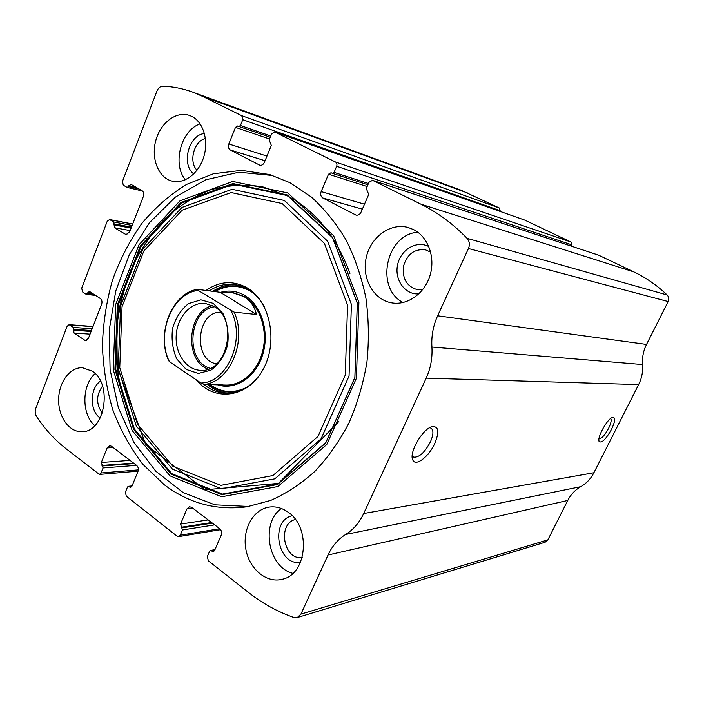 <?xml version="1.0" encoding="UTF-8"?>
<svg xmlns="http://www.w3.org/2000/svg" width="704" height="704" viewBox="0 0 704 704"><rect width="100%" height="100%" fill="white"/><g stroke="black" fill="none" stroke-linecap="round" stroke-linejoin="round"><path stroke-width="1.06" d="M128.506 186.578L130.759 184.246L142.058 190.696C143.713 191.954 144.153 193.864 143.37 196.425L129.589 232.021L126.06 234.608L114.462 227.7L113.784 221.989L109.569 219.534L107.237 221.25L81.708 288.121L82.509 291.878L86.09 294.272L89.417 291.412L100.373 298.558C101.948 299.904 102.362 301.805 101.614 304.278L88.431 338.334L85.483 340.701L74.026 333.071L73.392 327.413L69.106 324.667L67.153 326.242L35.798 408.382C34.822 411.312 35.059 413.996 36.511 416.451C44.739 428.877 54.305 439.41 65.208 448.061L99.387 474.434L101.05 472.991L103.066 467.949L101.332 462.466L107.149 447.92L109.771 445.694L111.47 446.248L136.638 465.414C138.301 466.99 138.741 469.022 137.958 471.495L131.912 486.262L130.654 487.362L128.339 486.306L127.494 487.036L125.418 492.131L126.28 496.179L177.1 536.21L178.631 536.642L180.25 535.207L182.468 529.971L180.523 524.093L186.921 508.966L189.499 506.748L191.708 507.373L219.71 528.713C221.566 530.446 222.059 532.611 221.206 535.198L214.553 550.572L213.338 551.646L210.452 550.475L209.642 551.188L207.354 556.494L208.331 560.815L248.362 592.354C262.275 603.328 277.42 611.706 293.797 617.487L297.255 617.566L300.934 614.117L328.02 555.016C332.147 546.119 338.034 539.264 345.682 534.459C353.364 529.654 359.366 522.685 363.678 513.533L426.21 378.136C430.654 368.35 432.555 357.975 431.913 347.028C431.253 336.116 433.162 325.706 437.633 315.788L468.459 248.521C470.008 244.64 469.542 241.243 467.069 238.33C453.033 223.837 437.633 212.45 420.86 204.169L372.53 180.33L368.958 182.301L366.282 188.505L368.72 194.436L361.038 212.177C359.85 214.509 358.169 215.494 356.004 215.107L322.846 197.991C320.778 196.583 320.214 194.454 321.156 191.602L328.522 174.205L331.065 172.744L332.367 173.36L334.066 172.383L336.653 166.276C337.295 164.349 336.908 162.932 335.509 162.017L274.824 132.053L271.577 133.989L269.166 139.894L271.322 145.42L264.405 162.334C263.296 164.63 261.747 165.59 259.776 165.202L230.305 149.97C228.466 148.694 227.973 146.705 228.826 143.986L235.47 127.38L237.785 125.954L238.894 126.482L240.442 125.523L242.774 119.698L500.139 210.707L499.33 207.979L460.557 190.018L192.491 92.048C182.776 88.546 172.902 86.583 162.862 86.187C160.274 86.284 158.294 87.921 156.93 91.098L122.443 181.43L123.288 185.196L127.054 187.37L128.506 186.578L139.278 189.094M242.774 119.698L241.771 115.711L202.796 96.466L192.491 92.048M336.653 166.276L571.859 244.869L570.979 242.026L524.735 220.097M437.633 315.788L646.527 344.432L668.175 301.558C669.249 299.086 668.906 296.894 667.137 294.976C657.122 285.384 646.043 277.702 633.899 271.92L598.532 255.138L372.53 180.33M297.255 617.566L545.125 542.238L547.87 539.862L567.767 500.447C570.794 494.534 575.124 489.949 580.756 486.675C586.414 483.41 590.797 478.764 593.903 472.745L638.634 384.595C641.784 378.294 643.095 371.606 642.576 364.54C642.057 357.491 643.368 350.786 646.527 344.432M611.486 429.449C605.871 439.358 601.753 443.379 599.13 441.514C596.746 437.686 607.754 418.088 612.709 417.349C615.639 417.402 615.226 421.441 611.486 429.449M434.711 443.599C428.762 456.878 415.36 467.042 412.764 459.897C408.734 452.646 422.937 428.358 432.221 426.615C438.698 426.21 439.525 431.869 434.711 443.599M164.217 484.713C188.866 503.369 216.436 510.734 246.928 506.801L270.741 500.412C286.361 493.469 301.083 483.78 314.917 471.337C327.976 457.433 339.302 441.373 348.885 423.157C357.254 403.964 363.264 383.68 366.925 362.278C369.134 340.622 368.782 319.158 365.886 297.898C361.557 277.138 354.957 257.831 346.086 239.967C336.072 223.247 324.43 208.886 311.177 196.874L289.828 182.662L269.685 174.557L241.419 170.35L213.374 173.782L186.736 184.351C169.998 194.612 154.986 207.706 141.698 223.617C129.598 240.83 119.847 259.741 112.42 280.359C106.445 301.602 103.11 323.356 102.406 345.611C103.242 367.814 106.726 389.294 112.878 410.062C120.49 430.082 130.486 448.158 142.868 464.306L164.217 484.713M191.902 116.468C203.412 122.197 208.868 140.686 203.702 157.098C198.66 173.571 184.246 184.29 172.093 181.122C158.594 177.857 150.946 158.884 155.646 141.09C160.116 123.235 175.965 110.81 189.262 115.359L191.902 116.468M413.635 229.618C428.014 236.817 435.494 257.039 430.153 275.044C424.943 293.093 408.091 305.316 392.48 302.984C374.07 300.485 361.68 279.066 366.062 258.324C370.128 237.521 390.051 222.482 408.065 227.462L413.635 229.618M92.374 371.21C113.089 384.252 104.711 432.45 81.998 431.71C69.344 432.362 58.414 417.164 58.626 399.872C58.634 382.589 69.731 367.277 82.333 367.682L92.374 371.21M287.901 512.037C311.309 527.076 307.234 574.508 282.154 579.278C266.332 583.466 249.181 568.832 245.837 549.129C242.22 529.478 253.062 509.502 268.998 507.118C275.572 506.167 281.864 507.804 287.901 512.037M500.139 210.707L499.858 211.323M571.859 244.869L571.261 246.11M429.484 427.803L430.822 428.041C433.743 429.924 433.585 434.588 430.346 442.024C424.688 452.522 419.179 457.565 413.802 457.151L412.218 455.558M610.667 418.493C611.767 419.901 611.072 423.183 608.59 428.34C604.78 435.266 601.568 438.786 598.963 438.9M292.846 573.355C267.995 567.45 260.357 522.984 281.336 508.482M300.511 562.329C277.526 566.174 269.588 520.634 292.178 515.733M302.21 557.55C283.536 560.542 277.059 523.635 295.398 519.508M94.785 425.674C81.409 414.41 81.673 384.903 95.181 373.613M100.223 418.088C89.496 411.25 89.69 388.01 100.505 381.137M102.335 413.09C95.982 404.105 96.052 395.111 102.529 386.1M403.022 302.526C374.801 288.174 385.968 234.221 417.842 232.223M418.836 293.885C405.134 294.994 394.302 279.946 397.584 264.88C400.514 249.735 416.513 240.073 428.701 246.523L428.85 246.602M422.761 289.555L417.19 289.617C406.692 286.396 402.134 278.564 403.515 266.103C407.194 254.1 414.506 248.67 425.471 249.832L430.69 252.173M185.372 179.766C172.084 164.234 180.954 130.143 200.121 123.886M193.758 173.941C180.937 164.472 188.725 134.754 204.45 133.54M197.023 170.21C188.443 161.938 193.943 141.02 205.418 138.556M248.882 506.484L214.861 504.83L183.207 492.606L155.725 471.17L133.795 442.235L118.386 407.73L110.106 369.662L109.226 330.079L115.746 291.034L129.386 254.531L149.582 222.578L175.437 197.067L205.718 179.793L238.814 172.242L272.738 175.498M123.842 398.974C110.563 355.142 114.444 303.873 134.191 262.601M206.043 290.462C219.454 281.072 233.138 280.201 247.113 287.839C270.538 301.286 278.617 342.945 262.592 370.366C246.99 398.13 214.051 401.87 196.337 379.914M209.282 290.884C217.254 285.525 225.711 283.395 234.661 284.495L248.046 289.265C254.707 293.304 260.154 299.209 264.378 306.962M259.45 375.285C250.43 386.971 239.677 392.955 227.207 393.237C218.618 393.158 210.848 390.201 203.878 384.375M237.53 392.524L230.173 393.246M228.694 393.202C220.889 392.7 213.805 389.796 207.442 384.498M212.731 291.324C220.185 286.317 228.105 284.143 236.5 284.803M234.661 284.495L245.15 286.739M220.986 292.204C229.284 289.96 237.266 291.086 244.913 295.566C261.686 305.483 269.87 332.631 262.513 355.23C255.35 377.925 234.529 390.878 216.911 384.63M225.94 385.079L226.318 385.088C242.783 385.317 258.861 369.908 263.155 349.026C267.546 328.178 259.301 305.474 244.473 296.622L232.663 292.45M230.938 310.675C246.198 338.818 227.48 382.87 200.939 383.029L169.409 361.662C155.602 334.382 172.146 292.653 198.326 290.47L234.106 312.118C247.623 340.542 229.83 382.369 204.054 384.446L200.939 383.029M213.268 303.38L223.027 313.641C227.524 323.321 229.046 333.872 227.577 345.294C224.25 356.11 218.68 364.417 210.892 370.207L198.308 373.454L186.173 369.406L176.836 359.005C172.621 349.51 171.213 339.249 172.612 328.249C175.736 317.75 181.051 309.531 188.549 303.591L200.948 299.842L213.268 303.38M169.409 361.662L168.494 360.36C156.332 332.913 172.014 293.33 197.322 289.335L198.326 290.47M234.106 312.118L256.467 314.494C254.628 306.566 250.43 300.582 243.883 296.551L231.106 292.248L220.202 292.292L197.322 289.335M204.054 384.446L226.318 385.088M220.229 384.683L223.828 385.053M256.467 314.494L220.202 292.292M214.148 306.522C238.718 319.818 227.322 372.909 200.666 370.322C186.305 370.058 174.865 353.223 176.22 335.078C177.346 316.914 190.978 301.752 205.251 303.398L214.148 306.522M208.05 369.142C183.823 360.342 187.387 310.869 212.617 305.65M210.144 368.289C184.738 361.61 188.47 309.751 214.57 306.794M216.753 363.81C192.755 360.853 196.293 311.652 220.466 312.18M202.796 96.466L468.732 193.442M241.771 115.711L499.33 207.979M275.044 132.15L525.078 220.211M335.509 162.017L570.979 242.026M420.86 204.169L633.899 271.92M467.069 238.33L667.137 294.976M372.838 180.453L598.761 255.226M300.934 614.117L547.87 539.862M328.02 555.016L567.767 500.447M345.682 534.459L580.756 486.675M363.678 513.533L593.903 472.745M426.21 378.136L638.634 384.595M431.913 347.028L642.576 364.54M468.459 248.521L668.175 301.558M355.291 214.834L356.734 215.222M322.846 197.991L362.349 209.15M321.156 191.602L364.487 204.204M328.522 174.205L367.136 186.516M332.526 173.395L367.893 184.782L332.367 173.36M334.066 172.383L368.438 183.515M259.266 164.991L260.295 165.308M230.305 149.97L265.056 160.741M228.826 143.986L266.966 156.077M235.47 127.38L269.535 138.987M239.008 126.509L270.257 137.236L238.894 126.482M240.442 125.523L270.758 135.986M128.894 185.574L136.101 187.264M125.215 234.282L126.94 234.599M114.462 227.7L130.143 230.604M113.828 224.866L131.102 228.122M114.206 223.881L131.481 227.146M113.784 221.989L132.114 225.5M110.088 219.736L132.66 224.092M87.481 293.594L93.993 294.307M87.85 292.626L92.198 293.11M84.251 340.261L86.733 340.41M74.026 333.071L90.05 334.136M73.427 330.238L91.089 331.47M73.788 329.296L91.45 330.537M73.392 327.413L92.136 328.768M69.872 324.949L92.946 326.674M101.05 472.991L138.336 469.894M103.066 467.949L136.55 465.353M102.652 465.969L134.235 463.584M101.957 465.432L133.549 463.065M101.332 462.466L130.055 460.407M107.149 447.92L113.221 447.586M129.694 487.062L131.542 486.878M128.973 486.499L131.938 486.2M211.288 550.695L214.782 550.026M212.08 551.32L214.386 550.88M186.921 508.966L192.764 508.182M180.523 524.093L208.164 519.913M181.227 527.252L211.614 522.544M182.002 527.859L212.37 523.116M182.468 529.971L214.667 524.867M180.25 535.207L219.727 528.722M287.83 192.966L333.678 235.77L358.899 302.491L356.426 378.18L326.744 444.567L277.798 486.57L221.619 496.76L170.051 475.886L132.106 430.461L113.238 369.873L115.694 304.489L139.005 244.746L180.048 200.754L232.742 181.465L287.83 192.966M287.302 194.982L332.482 237.239L357.324 303.028L354.886 377.634L325.644 443.098L277.402 484.554L221.98 494.674L171.063 474.135L133.575 429.326L114.919 369.503L117.348 304.929L140.378 245.942L180.928 202.55L232.954 183.568L287.302 194.982M287.54 195.598L332.543 237.697L357.28 303.222L354.851 377.502L325.732 442.693L277.684 484L222.473 494.094L171.741 473.651L134.376 429.018L115.773 369.424L118.193 305.087L141.152 246.321L181.562 203.095L233.402 184.21L287.54 195.598M284.319 200.464L327.633 241.199L351.402 304.41L349.052 376.006L321.042 438.9L274.78 478.852L221.522 488.77L172.48 469.154L136.286 426.061L118.246 368.377L120.578 306.064L142.842 249.181L181.975 207.425L232.091 189.306L284.319 200.464M282.172 203.57L324.421 243.426L347.565 305.166L345.268 375.056L317.97 436.471L272.844 475.57L220.836 485.355L172.876 466.268L137.438 424.151L119.759 367.699L122.038 306.689L143.845 251.011L182.16 210.197L231.176 192.562L282.172 203.57M239.862 390.808C228.73 393.721 218.478 391.626 209.097 384.525M214.271 291.526C224.998 284.979 235.981 284.064 247.21 288.781M214.931 291.614C226.829 284.742 238.718 284.627 250.598 291.254L253.308 293.049M246.506 387.464C233.578 393.694 221.355 392.709 209.818 384.534M274.824 132.053L524.902 220.141M127.274 187.458L142.472 190.995M146.45 238.278L148.157 238.586M109.569 219.534L132.695 224.004M86.442 294.404L95.638 295.407M69.106 324.667L93.025 326.462M99.387 474.434L138.072 471.17M128.339 486.306L132.053 485.927M210.452 550.475L214.958 549.622M178.631 536.642L220.634 529.681M412.21 455.761L412.764 459.897M431.05 427.02L432.221 426.615M413.802 457.151L412.984 456.632M598.91 440.59L599.13 441.514M349.906 273.522C336.688 237.081 316.061 211.297 288.042 196.17L262.592 186.789C245.027 184.105 227.709 185.108 210.637 189.798C194.049 196.442 178.772 206.105 164.815 218.786C151.853 232.918 140.941 249.058 132.079 267.203C124.529 286.176 119.442 306.011 116.811 326.691L117.242 366.802L145.675 444.523L205.146 489.764L278.423 483.41L338.835 421.511M227.207 393.237L230.63 393.254"/></g></svg>
